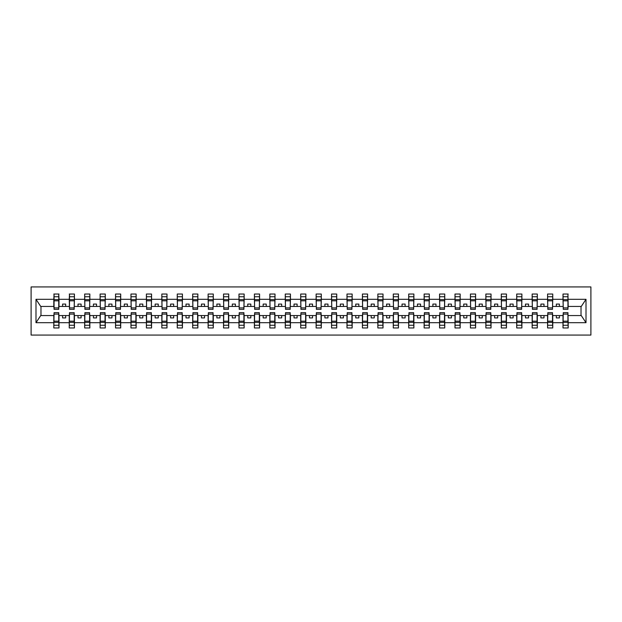 <?xml version="1.0" encoding="UTF-8"?>
<svg xmlns="http://www.w3.org/2000/svg" width="622" height="622" viewBox="0 0 622 622"><rect width="100%" height="100%" fill="white"/><g stroke="black" fill="none" stroke-linecap="round" stroke-linejoin="round"><path stroke-width="0.93" d="M31.1 335.071L590.9 335.071L590.9 286.929L31.1 286.929L31.1 335.071M563.252 313.713L563.003 315.564L552.756 315.564L552.507 313.713M567.94 308.287L568.189 306.436L581.275 306.436L586.01 299.306L586.01 322.694L568.189 322.694L568.189 327.973L563.003 327.973L563.003 315.564M567.94 313.713L568.189 322.694M547.819 313.713L547.57 315.564L537.33 315.564L537.081 313.713M563.003 322.694L552.756 322.694L552.756 327.973L547.57 327.973L547.57 315.564M552.756 322.694L552.756 315.564M532.393 313.713L532.144 315.564L521.897 315.564L521.648 313.713M547.57 322.694L537.33 322.694L537.33 327.973L532.144 327.973L532.144 315.564M537.33 322.694L537.33 315.564M516.96 313.713L516.711 315.564L506.463 315.564L506.222 313.713M532.144 322.694L521.897 322.694L521.897 327.973L516.711 327.973L516.711 315.564M521.897 322.694L521.897 315.564M501.526 313.713L501.285 315.564L491.038 315.564L490.789 313.713M516.711 322.694L506.463 322.694L506.463 327.973L501.285 327.973L501.285 315.564M506.463 322.694L506.463 315.564M486.101 313.713L485.852 315.564L475.605 315.564L475.363 313.713M501.285 322.694L491.038 322.694L491.038 327.973L485.852 327.973L485.852 315.564M491.038 322.694L491.038 315.564M470.667 313.713L470.426 315.564L460.179 315.564L459.93 313.713M485.852 322.694L475.605 322.694L475.605 327.973L470.426 327.973L470.426 315.564M475.605 322.694L475.605 315.564M455.242 313.713L454.993 315.564L444.746 315.564L444.497 313.713M470.426 322.694L460.179 322.694L460.179 327.973L454.993 327.973L454.993 315.564M460.179 322.694L460.179 315.564M439.808 313.713L439.56 315.564L429.32 315.564L429.071 313.713M454.993 322.694L444.746 322.694L444.746 327.973L439.56 327.973L439.56 315.564M444.746 322.694L444.746 315.564M424.383 313.713L424.134 315.564L413.887 315.564L413.638 313.713M439.56 322.694L429.32 322.694L429.32 327.973L424.134 327.973L424.134 315.564M429.32 322.694L429.32 315.564M408.949 313.713L408.701 315.564L398.461 315.564L398.212 313.713M424.134 322.694L413.887 322.694L413.887 327.973L408.701 327.973L408.701 315.564M413.887 322.694L413.887 315.564M393.516 313.713L393.275 315.564L383.028 315.564L382.779 313.713M408.701 322.694L398.461 322.694L398.461 327.973L393.275 327.973L393.275 315.564M398.461 322.694L398.461 315.564M378.09 313.713L377.842 315.564L367.594 315.564L367.353 313.713M393.275 322.694L383.028 322.694L383.028 327.973L377.842 327.973L377.842 315.564M383.028 322.694L383.028 315.564M362.657 313.713L362.416 315.564L352.169 315.564L351.92 313.713M377.842 322.694L367.594 322.694L367.594 327.973L362.416 327.973L362.416 315.564M367.594 322.694L367.594 315.564M347.231 313.713L346.983 315.564L336.735 315.564L336.494 313.713M362.416 322.694L352.169 322.694L352.169 327.973L346.983 327.973L346.983 315.564M352.169 322.694L352.169 315.564M331.798 313.713L331.549 315.564L321.31 315.564L321.061 313.713M346.983 322.694L336.735 322.694L336.735 327.973L331.549 327.973L331.549 315.564M336.735 322.694L336.735 315.564M316.373 313.713L316.124 315.564L305.876 315.564L305.627 313.713M331.549 322.694L321.31 322.694L321.31 327.973L316.124 327.973L316.124 315.564M321.31 322.694L321.31 315.564M300.939 313.713L300.69 315.564L290.451 315.564L290.202 313.713M316.124 322.694L305.876 322.694L305.876 327.973L300.69 327.973L300.69 315.564M305.876 322.694L305.876 315.564M285.506 313.713L285.265 315.564L275.017 315.564L274.768 313.713M300.69 322.694L290.451 322.694L290.451 327.973L285.265 327.973L285.265 315.564M290.451 322.694L290.451 315.564M270.08 313.713L269.831 315.564L259.584 315.564L259.343 313.713M285.265 322.694L275.017 322.694L275.017 327.973L269.831 327.973L269.831 315.564M275.017 322.694L275.017 315.564M254.647 313.713L254.406 315.564L244.158 315.564L243.91 313.713M269.831 322.694L259.584 322.694L259.584 327.973L254.406 327.973L254.406 315.564M259.584 322.694L259.584 315.564M239.221 313.713L238.972 315.564L228.725 315.564L228.484 313.713M254.406 322.694L244.158 322.694L244.158 327.973L238.972 327.973L238.972 315.564M244.158 322.694L244.158 315.564M223.788 313.713L223.539 315.564L213.299 315.564L213.051 313.713M238.972 322.694L228.725 322.694L228.725 327.973L223.539 327.973L223.539 315.564M228.725 322.694L228.725 315.564M208.362 313.713L208.113 315.564L197.866 315.564L197.617 313.713M223.539 322.694L213.299 322.694L213.299 327.973L208.113 327.973L208.113 315.564M213.299 322.694L213.299 315.564M192.929 313.713L192.68 315.564L182.44 315.564L182.192 313.713M208.113 322.694L197.866 322.694L197.866 327.973L192.68 327.973L192.68 315.564M197.866 322.694L197.866 315.564M177.503 313.713L177.254 315.564L167.007 315.564L166.758 313.713M192.68 322.694L182.44 322.694L182.44 327.973L177.254 327.973L177.254 315.564M182.44 322.694L182.44 315.564M162.07 313.713L161.821 315.564L151.574 315.564L151.333 313.713M177.254 322.694L167.007 322.694L167.007 327.973L161.821 327.973L161.821 315.564M167.007 322.694L167.007 315.564M146.636 313.713L146.395 315.564L136.148 315.564L135.899 313.713M161.821 322.694L151.574 322.694L151.574 327.973L146.395 327.973L146.395 315.564M151.574 322.694L151.574 315.564M131.211 313.713L130.962 315.564L120.715 315.564L120.474 313.713M146.395 322.694L136.148 322.694L136.148 327.973L130.962 327.973L130.962 315.564M136.148 322.694L136.148 315.564M115.778 313.713L115.536 315.564L105.289 315.564L105.04 313.713M130.962 322.694L120.715 322.694L120.715 327.973L115.536 327.973L115.536 315.564M120.715 322.694L120.715 315.564M100.352 313.713L100.103 315.564L89.856 315.564L89.607 313.713M115.536 322.694L105.289 322.694L105.289 327.973L100.103 327.973L100.103 315.564M105.289 322.694L105.289 315.564M84.919 313.713L84.67 315.564L74.43 315.564L74.181 313.713M100.103 322.694L89.856 322.694L89.856 327.973L84.67 327.973L84.67 315.564M89.856 322.694L89.856 315.564M69.493 313.713L69.244 315.564L58.997 315.564L58.748 313.713M84.67 322.694L74.43 322.694L74.43 327.973L69.244 327.973L69.244 315.564M74.43 322.694L74.43 315.564M563.252 307.898L567.94 307.898L567.94 309.336L563.252 309.336L563.003 294.027L563.003 299.306L552.756 299.306L552.507 308.287M563.252 308.287L563.003 299.306M547.819 307.898L552.507 307.898L552.507 309.336L547.819 309.336L547.57 294.027L547.57 299.306L537.33 299.306L537.081 308.287M547.819 308.287L547.57 299.306M532.393 307.898L537.081 307.898L537.081 309.336L532.393 309.336L532.144 294.027L532.144 299.306L521.897 299.306L521.648 308.287M532.393 308.287L532.144 299.306M516.96 307.898L521.648 307.898L521.648 309.336L516.96 309.336L516.711 294.027L516.711 299.306L506.463 299.306L506.222 308.287M516.96 308.287L516.711 299.306M501.526 307.898L506.222 307.898L506.222 309.336L501.526 309.336L501.285 294.027L501.285 299.306L491.038 299.306L490.789 308.287M501.526 308.287L501.285 299.306M486.101 307.898L490.789 307.898L490.789 309.336L486.101 309.336L485.852 294.027L485.852 299.306L475.605 299.306L475.363 308.287M486.101 308.287L485.852 299.306M470.667 307.898L475.363 307.898L475.363 309.336L470.667 309.336L470.426 294.027L470.426 299.306L460.179 299.306L459.93 308.287M470.667 308.287L470.426 299.306M455.242 307.898L459.93 307.898L459.93 309.336L455.242 309.336L454.993 294.027L454.993 299.306L444.746 299.306L444.497 308.287M455.242 308.287L454.993 299.306M439.808 307.898L444.497 307.898L444.497 309.336L439.808 309.336L439.56 294.027L439.56 299.306L429.32 299.306L429.071 308.287M439.808 308.287L439.56 299.306M424.383 307.898L429.071 307.898L429.071 309.336L424.383 309.336L424.134 294.027L424.134 299.306L413.887 299.306L413.638 308.287M424.383 308.287L424.134 299.306M408.949 307.898L413.638 307.898L413.638 309.336L408.949 309.336L408.701 294.027L408.701 299.306L398.461 299.306L398.212 308.287M408.949 308.287L408.701 299.306M393.516 307.898L398.212 307.898L398.212 309.336L393.516 309.336L393.275 294.027L393.275 299.306L383.028 299.306L382.779 308.287M393.516 308.287L393.275 299.306M378.09 307.898L382.779 307.898L382.779 309.336L378.09 309.336L377.842 294.027L377.842 299.306L367.594 299.306L367.353 308.287M378.09 308.287L377.842 299.306M362.657 307.898L367.353 307.898L367.353 309.336L362.657 309.336L362.416 294.027L362.416 299.306L352.169 299.306L351.92 308.287M362.657 308.287L362.416 299.306M347.231 307.898L351.92 307.898L351.92 309.336L347.231 309.336L346.983 294.027L346.983 299.306L336.735 299.306L336.494 308.287M347.231 308.287L346.983 299.306M331.798 307.898L336.494 307.898L336.494 309.336L331.798 309.336L331.549 294.027L331.549 299.306L321.31 299.306L321.061 308.287M331.798 308.287L331.549 299.306M316.373 307.898L321.061 307.898L321.061 309.336L316.373 309.336L316.124 294.027L316.124 299.306L305.876 299.306L305.627 308.287M316.373 308.287L316.124 299.306M300.939 307.898L305.627 307.898L305.627 309.336L300.939 309.336L300.69 294.027L300.69 299.306L290.451 299.306L290.202 308.287M300.939 308.287L300.69 299.306M285.506 307.898L290.202 307.898L290.202 309.336L285.506 309.336L285.265 294.027L285.265 299.306L275.017 299.306L274.768 308.287M285.506 308.287L285.265 299.306M270.08 307.898L274.768 307.898L274.768 309.336L270.08 309.336L269.831 294.027L269.831 299.306L259.584 299.306L259.343 308.287M270.08 308.287L269.831 299.306M254.647 307.898L259.343 307.898L259.343 309.336L254.647 309.336L254.406 294.027L254.406 299.306L244.158 299.306L243.91 308.287M254.647 308.287L254.406 299.306M239.221 307.898L243.91 307.898L243.91 309.336L239.221 309.336L238.972 294.027L238.972 299.306L228.725 299.306L228.484 308.287M239.221 308.287L238.972 299.306M223.788 307.898L228.484 307.898L228.484 309.336L223.788 309.336L223.539 294.027L223.539 299.306L213.299 299.306L213.051 308.287M223.788 308.287L223.539 299.306M208.362 307.898L213.051 307.898L213.051 309.336L208.362 309.336L208.113 294.027L208.113 299.306L197.866 299.306L197.617 308.287M208.362 308.287L208.113 299.306M192.929 307.898L197.617 307.898L197.617 309.336L192.929 309.336L192.68 294.027L192.68 299.306L182.44 299.306L182.192 308.287M192.929 308.287L192.68 299.306M177.503 307.898L182.192 307.898L182.192 309.336L177.503 309.336L177.254 294.027L177.254 299.306L167.007 299.306L166.758 308.287M177.503 308.287L177.254 299.306M162.07 307.898L166.758 307.898L166.758 309.336L162.07 309.336L161.821 294.027L161.821 299.306L151.574 299.306L151.333 308.287M162.07 308.287L161.821 299.306M146.636 307.898L151.333 307.898L151.333 309.336L146.636 309.336L146.395 294.027L146.395 299.306L136.148 299.306L135.899 308.287M146.636 308.287L146.395 299.306M131.211 307.898L135.899 307.898L135.899 309.336L131.211 309.336L130.962 294.027L130.962 299.306L120.715 299.306L120.474 308.287M131.211 308.287L130.962 299.306M115.778 307.898L120.474 307.898L120.474 309.336L115.778 309.336L115.536 294.027L115.536 299.306L105.289 299.306L105.04 308.287M115.778 308.287L115.536 299.306M100.352 307.898L105.04 307.898L105.04 309.336L100.352 309.336L100.103 294.027L100.103 299.306L89.856 299.306L89.607 308.287M100.352 308.287L100.103 299.306M84.919 307.898L89.607 307.898L89.607 309.336L84.919 309.336L84.67 294.027L84.67 299.306L74.43 299.306L74.181 308.287M84.919 308.287L84.67 299.306M69.493 307.898L74.181 307.898L74.181 309.336L69.493 309.336L69.493 294.027L69.244 299.306L58.997 299.306L58.748 294.027L58.748 309.336L54.06 309.336L54.06 300.823L58.748 300.823M69.493 308.287L69.244 299.306M54.06 313.713L53.811 315.564L40.725 315.564L35.99 322.694L35.99 299.306L40.725 306.436L53.811 306.436L53.811 299.306L35.99 299.306M69.244 322.694L58.997 322.694L58.997 327.973L53.811 327.973L53.811 315.564M58.997 322.694L58.997 315.564M54.06 300.823L54.06 294.027L53.811 299.306M53.811 306.436L54.06 308.287M568.189 306.436L567.94 294.027L567.94 307.898M547.57 294.027L552.756 294.027L552.756 299.306M532.144 294.027L537.33 294.027L537.33 299.306M516.711 294.027L521.897 294.027L521.897 299.306M501.285 294.027L506.463 294.027L506.463 299.306M485.852 294.027L491.038 294.027L491.038 299.306M470.426 294.027L475.605 294.027L475.605 299.306M454.993 294.027L460.179 294.027L460.179 299.306M439.56 294.027L444.746 294.027L444.746 299.306M424.134 294.027L429.32 294.027L429.32 299.306M408.701 294.027L413.887 294.027L413.887 299.306M393.275 294.027L398.461 294.027L398.461 299.306M377.842 294.027L383.028 294.027L383.028 299.306M362.416 294.027L367.594 294.027L367.594 299.306M346.983 294.027L352.169 294.027L352.169 299.306M331.549 294.027L336.735 294.027L336.735 299.306M316.124 294.027L321.31 294.027L321.31 299.306M300.69 294.027L305.876 294.027L305.876 299.306M285.265 294.027L290.451 294.027L290.451 299.306M269.831 294.027L275.017 294.027L275.017 299.306M254.406 294.027L259.584 294.027L259.584 299.306M238.972 294.027L244.158 294.027L244.158 299.306M223.539 294.027L228.725 294.027L228.725 299.306M208.113 294.027L213.299 294.027L213.299 299.306M192.68 294.027L197.866 294.027L197.866 299.306M177.254 294.027L182.44 294.027L182.44 299.306M161.821 294.027L167.007 294.027L167.007 299.306M146.395 294.027L151.574 294.027L151.574 299.306M130.962 294.027L136.148 294.027L136.148 299.306M115.536 294.027L120.715 294.027L120.715 299.306M100.103 294.027L105.289 294.027L105.289 299.306M84.67 294.027L89.856 294.027L89.856 299.306M69.244 294.027L74.43 294.027L74.43 299.306M586.01 299.306L568.189 299.306M53.811 322.694L35.99 322.694M53.811 294.027L58.997 294.027M563.003 294.027L568.189 294.027M563.003 306.436L559.419 306.436L559.419 304.088L556.34 304.088L556.34 306.436L559.419 306.436M556.34 306.436L552.756 306.436M556.34 315.564L556.34 317.912L559.419 317.912L559.419 315.564M547.57 306.436L543.993 306.436L543.993 304.088L540.907 304.088L540.907 306.436L543.993 306.436M540.907 306.436L537.33 306.436M540.907 315.564L540.907 317.912L543.993 317.912L543.993 315.564M532.144 306.436L528.56 306.436L528.56 304.088L525.473 304.088L525.473 306.436L528.56 306.436M525.473 306.436L521.897 306.436M525.473 315.564L525.473 317.912L528.56 317.912L528.56 315.564M516.711 306.436L513.134 306.436L513.134 304.088L510.048 304.088L510.048 306.436L513.134 306.436M510.048 306.436L506.463 306.436M510.048 315.564L510.048 317.912L513.134 317.912L513.134 315.564M501.285 306.436L497.701 306.436L497.701 304.088L494.614 304.088L494.614 306.436L497.701 306.436M494.614 306.436L491.038 306.436M494.614 315.564L494.614 317.912L497.701 317.912L497.701 315.564M485.852 306.436L482.275 306.436L482.275 304.088L479.189 304.088L479.189 306.436L482.275 306.436M479.189 306.436L475.605 306.436M479.189 315.564L479.189 317.912L482.275 317.912L482.275 315.564M470.426 306.436L466.842 306.436L466.842 304.088L463.755 304.088L463.755 306.436L466.842 306.436M463.755 306.436L460.179 306.436M463.755 315.564L463.755 317.912L466.842 317.912L466.842 315.564M454.993 306.436L451.416 306.436L451.416 304.088L448.33 304.088L448.33 306.436L451.416 306.436M448.33 306.436L444.746 306.436M448.33 315.564L448.33 317.912L451.416 317.912L451.416 315.564M439.56 306.436L435.983 306.436L435.983 304.088L432.896 304.088L432.896 306.436L435.983 306.436M432.896 306.436L429.32 306.436M432.896 315.564L432.896 317.912L435.983 317.912L435.983 315.564M424.134 306.436L420.55 306.436L420.55 304.088L417.463 304.088L417.463 306.436L420.55 306.436M417.463 306.436L413.887 306.436M417.463 315.564L417.463 317.912L420.55 317.912L420.55 315.564M408.701 306.436L405.124 306.436L405.124 304.088L402.037 304.088L402.037 306.436L405.124 306.436M402.037 306.436L398.461 306.436M402.037 315.564L402.037 317.912L405.124 317.912L405.124 315.564M393.275 306.436L389.691 306.436L389.691 304.088L386.604 304.088L386.604 306.436L389.691 306.436M386.604 306.436L383.028 306.436M386.604 315.564L386.604 317.912L389.691 317.912L389.691 315.564M377.842 306.436L374.265 306.436L374.265 304.088L371.178 304.088L371.178 306.436L374.265 306.436M371.178 306.436L367.594 306.436M371.178 315.564L371.178 317.912L374.265 317.912L374.265 315.564M362.416 306.436L358.832 306.436L358.832 304.088L355.745 304.088L355.745 306.436L358.832 306.436M355.745 306.436L352.169 306.436M355.745 315.564L355.745 317.912L358.832 317.912L358.832 315.564M346.983 306.436L343.406 306.436L343.406 304.088L340.32 304.088L340.32 306.436L343.406 306.436M340.32 306.436L336.735 306.436M340.32 315.564L340.32 317.912L343.406 317.912L343.406 315.564M331.549 306.436L327.973 306.436L327.973 304.088L324.886 304.088L324.886 306.436L327.973 306.436M324.886 306.436L321.31 306.436M324.886 315.564L324.886 317.912L327.973 317.912L327.973 315.564M316.124 306.436L312.539 306.436L312.539 304.088L309.461 304.088L309.461 306.436L312.539 306.436M309.461 306.436L305.876 306.436M309.461 315.564L309.461 317.912L312.539 317.912L312.539 315.564M300.69 306.436L297.114 306.436L297.114 304.088L294.027 304.088L294.027 306.436L297.114 306.436M294.027 306.436L290.451 306.436M294.027 315.564L294.027 317.912L297.114 317.912L297.114 315.564M285.265 306.436L281.68 306.436L281.68 304.088L278.594 304.088L278.594 306.436L281.68 306.436M278.594 306.436L275.017 306.436M278.594 315.564L278.594 317.912L281.68 317.912L281.68 315.564M269.831 306.436L266.255 306.436L266.255 304.088L263.168 304.088L263.168 306.436L266.255 306.436M263.168 306.436L259.584 306.436M263.168 315.564L263.168 317.912L266.255 317.912L266.255 315.564M254.406 306.436L250.822 306.436L250.822 304.088L247.735 304.088L247.735 306.436L250.822 306.436M247.735 306.436L244.158 306.436M247.735 315.564L247.735 317.912L250.822 317.912L250.822 315.564M238.972 306.436L235.396 306.436L235.396 304.088L232.309 304.088L232.309 306.436L235.396 306.436M232.309 306.436L228.725 306.436M232.309 315.564L232.309 317.912L235.396 317.912L235.396 315.564M223.539 306.436L219.963 306.436L219.963 304.088L216.876 304.088L216.876 306.436L219.963 306.436M216.876 306.436L213.299 306.436M216.876 315.564L216.876 317.912L219.963 317.912L219.963 315.564M208.113 306.436L204.537 306.436L204.537 304.088L201.45 304.088L201.45 306.436L204.537 306.436M201.45 306.436L197.866 306.436M201.45 315.564L201.45 317.912L204.537 317.912L204.537 315.564M192.68 306.436L189.104 306.436L189.104 304.088L186.017 304.088L186.017 306.436L189.104 306.436M186.017 306.436L182.44 306.436M186.017 315.564L186.017 317.912L189.104 317.912L189.104 315.564M177.254 306.436L173.67 306.436L173.67 304.088L170.583 304.088L170.583 306.436L173.67 306.436M170.583 306.436L167.007 306.436M170.583 315.564L170.583 317.912L173.67 317.912L173.67 315.564M161.821 306.436L158.245 306.436L158.245 304.088L155.158 304.088L155.158 306.436L158.245 306.436M155.158 306.436L151.574 306.436M155.158 315.564L155.158 317.912L158.245 317.912L158.245 315.564M146.395 306.436L142.811 306.436L142.811 304.088L139.725 304.088L139.725 306.436L142.811 306.436M139.725 306.436L136.148 306.436M139.725 315.564L139.725 317.912L142.811 317.912L142.811 315.564M130.962 306.436L127.386 306.436L127.386 304.088L124.299 304.088L124.299 306.436L127.386 306.436M124.299 306.436L120.715 306.436M124.299 315.564L124.299 317.912L127.386 317.912L127.386 315.564M115.536 306.436L111.952 306.436L111.952 304.088L108.866 304.088L108.866 306.436L111.952 306.436M108.866 306.436L105.289 306.436M108.866 315.564L108.866 317.912L111.952 317.912L111.952 315.564M100.103 306.436L96.527 306.436L96.527 304.088L93.44 304.088L93.44 306.436L96.527 306.436M93.44 306.436L89.856 306.436M93.44 315.564L93.44 317.912L96.527 317.912L96.527 315.564M84.67 306.436L81.093 306.436L81.093 304.088L78.007 304.088L78.007 306.436L81.093 306.436M78.007 306.436L74.43 306.436M78.007 315.564L78.007 317.912L81.093 317.912L81.093 315.564M69.244 306.436L65.66 306.436L65.66 304.088L62.581 304.088L62.581 306.436L65.66 306.436M62.581 306.436L58.997 306.436L58.997 299.306M62.581 315.564L62.581 317.912L65.66 317.912L65.66 315.564M58.997 306.436L58.748 308.287M586.01 322.694L581.275 315.564L568.189 315.564M40.974 306.436L40.974 315.564M581.026 315.564L581.026 306.436M54.06 299.617L58.748 299.617M53.811 327.973L54.06 312.664L58.748 312.664L58.748 321.177L54.06 321.177M58.748 321.177L58.997 327.973M58.748 322.383L54.06 322.383M74.43 294.027L74.181 307.898M69.493 300.823L74.181 300.823M69.493 299.617L74.181 299.617M89.856 294.027L89.607 307.898M84.919 300.823L89.607 300.823M84.919 299.617L89.607 299.617M105.289 294.027L105.04 307.898M100.352 300.823L105.04 300.823M100.352 299.617L105.04 299.617M120.715 294.027L120.474 307.898M115.778 300.823L120.474 300.823M115.778 299.617L120.474 299.617M69.244 327.973L69.493 312.664L74.181 312.664L74.181 321.177L69.493 321.177M74.181 321.177L74.43 327.973M74.181 322.383L69.493 322.383M84.67 327.973L84.919 312.664L89.607 312.664L89.607 321.177L84.919 321.177M89.607 321.177L89.856 327.973M89.607 322.383L84.919 322.383M100.103 327.973L100.352 312.664L105.04 312.664L105.04 321.177L100.352 321.177M105.04 321.177L105.289 327.973M105.04 322.383L100.352 322.383M115.536 327.973L115.778 312.664L120.474 312.664L120.474 321.177L115.778 321.177M120.474 321.177L120.715 327.973M120.474 322.383L115.778 322.383M136.148 294.027L135.899 307.898M131.211 300.823L135.899 300.823M131.211 299.617L135.899 299.617M130.962 327.973L131.211 312.664L135.899 312.664L135.899 321.177L131.211 321.177M135.899 321.177L136.148 327.973M135.899 322.383L131.211 322.383M151.574 294.027L151.333 307.898M146.636 300.823L151.333 300.823M146.636 299.617L151.333 299.617M146.395 327.973L146.636 312.664L151.333 312.664L151.333 321.177L146.636 321.177M151.333 321.177L151.574 327.973M151.333 322.383L146.636 322.383M167.007 294.027L166.758 307.898M162.07 300.823L166.758 300.823M162.07 299.617L166.758 299.617M161.821 327.973L162.07 312.664L166.758 312.664L166.758 321.177L162.07 321.177M166.758 321.177L167.007 327.973M166.758 322.383L162.07 322.383M182.44 294.027L182.192 307.898M177.503 300.823L182.192 300.823M177.503 299.617L182.192 299.617M177.254 327.973L177.503 312.664L182.192 312.664L182.192 321.177L177.503 321.177M182.192 321.177L182.44 327.973M182.192 322.383L177.503 322.383M197.866 294.027L197.617 307.898M192.929 300.823L197.617 300.823M192.929 299.617L197.617 299.617M192.68 327.973L192.929 312.664L197.617 312.664L197.617 321.177L192.929 321.177M197.617 321.177L197.866 327.973M197.617 322.383L192.929 322.383M213.299 294.027L213.051 307.898M208.362 300.823L213.051 300.823M208.362 299.617L213.051 299.617M208.113 327.973L208.362 312.664L213.051 312.664L213.051 321.177L208.362 321.177M213.051 321.177L213.299 327.973M213.051 322.383L208.362 322.383M228.725 294.027L228.484 307.898M223.788 300.823L228.484 300.823M223.788 299.617L228.484 299.617M223.539 327.973L223.788 312.664L228.484 312.664L228.484 321.177L223.788 321.177M228.484 321.177L228.725 327.973M228.484 322.383L223.788 322.383M244.158 294.027L243.91 307.898M239.221 300.823L243.91 300.823M239.221 299.617L243.91 299.617M238.972 327.973L239.221 312.664L243.91 312.664L243.91 321.177L239.221 321.177M243.91 321.177L244.158 327.973M243.91 322.383L239.221 322.383M259.584 294.027L259.343 307.898M254.647 300.823L259.343 300.823M254.647 299.617L259.343 299.617M254.406 327.973L254.647 312.664L259.343 312.664L259.343 321.177L254.647 321.177M259.343 321.177L259.584 327.973M259.343 322.383L254.647 322.383M275.017 294.027L274.768 307.898M270.08 300.823L274.768 300.823M270.08 299.617L274.768 299.617M269.831 327.973L270.08 312.664L274.768 312.664L274.768 321.177L270.08 321.177M274.768 321.177L275.017 327.973M274.768 322.383L270.08 322.383M290.451 294.027L290.202 307.898M285.506 300.823L290.202 300.823M285.506 299.617L290.202 299.617M285.265 327.973L285.506 312.664L290.202 312.664L290.202 321.177L285.506 321.177M290.202 321.177L290.451 327.973M290.202 322.383L285.506 322.383M305.876 294.027L305.627 307.898M300.939 300.823L305.627 300.823M300.939 299.617L305.627 299.617M321.31 294.027L321.061 307.898M316.373 300.823L321.061 300.823M316.373 299.617L321.061 299.617M336.735 294.027L336.494 307.898M331.798 300.823L336.494 300.823M331.798 299.617L336.494 299.617M352.169 294.027L351.92 307.898M347.231 300.823L351.92 300.823M347.231 299.617L351.92 299.617M367.594 294.027L367.353 307.898M362.657 300.823L367.353 300.823M362.657 299.617L367.353 299.617M383.028 294.027L382.779 307.898M378.09 300.823L382.779 300.823M378.09 299.617L382.779 299.617M398.461 294.027L398.212 307.898M393.516 300.823L398.212 300.823M393.516 299.617L398.212 299.617M413.887 294.027L413.638 307.898M408.949 300.823L413.638 300.823M408.949 299.617L413.638 299.617M429.32 294.027L429.071 307.898M424.383 300.823L429.071 300.823M424.383 299.617L429.071 299.617M444.746 294.027L444.497 307.898M439.808 300.823L444.497 300.823M439.808 299.617L444.497 299.617M460.179 294.027L459.93 307.898M455.242 300.823L459.93 300.823M455.242 299.617L459.93 299.617M475.605 294.027L475.363 307.898M470.667 300.823L475.363 300.823M470.667 299.617L475.363 299.617M491.038 294.027L490.789 307.898M486.101 300.823L490.789 300.823M486.101 299.617L490.789 299.617M506.463 294.027L506.222 307.898M501.526 300.823L506.222 300.823M501.526 299.617L506.222 299.617M300.69 327.973L300.939 312.664L305.627 312.664L305.627 321.177L300.939 321.177M305.627 321.177L305.876 327.973M305.627 322.383L300.939 322.383M316.124 327.973L316.373 312.664L321.061 312.664L321.061 321.177L316.373 321.177M321.061 321.177L321.31 327.973M321.061 322.383L316.373 322.383M331.549 327.973L331.798 312.664L336.494 312.664L336.494 321.177L331.798 321.177M336.494 321.177L336.735 327.973M336.494 322.383L331.798 322.383M346.983 327.973L347.231 312.664L351.92 312.664L351.92 321.177L347.231 321.177M351.92 321.177L352.169 327.973M351.92 322.383L347.231 322.383M362.416 327.973L362.657 312.664L367.353 312.664L367.353 321.177L362.657 321.177M367.353 321.177L367.594 327.973M367.353 322.383L362.657 322.383M377.842 327.973L378.09 312.664L382.779 312.664L382.779 321.177L378.09 321.177M382.779 321.177L383.028 327.973M382.779 322.383L378.09 322.383M393.275 327.973L393.516 312.664L398.212 312.664L398.212 321.177L393.516 321.177M398.212 321.177L398.461 327.973M398.212 322.383L393.516 322.383M408.701 327.973L408.949 312.664L413.638 312.664L413.638 321.177L408.949 321.177M413.638 321.177L413.887 327.973M413.638 322.383L408.949 322.383M424.134 327.973L424.383 312.664L429.071 312.664L429.071 321.177L424.383 321.177M429.071 321.177L429.32 327.973M429.071 322.383L424.383 322.383M439.56 327.973L439.808 312.664L444.497 312.664L444.497 321.177L439.808 321.177M444.497 321.177L444.746 327.973M444.497 322.383L439.808 322.383M454.993 327.973L455.242 312.664L459.93 312.664L459.93 321.177L455.242 321.177M459.93 321.177L460.179 327.973M459.93 322.383L455.242 322.383M470.426 327.973L470.667 312.664L475.363 312.664L475.363 321.177L470.667 321.177M475.363 321.177L475.605 327.973M475.363 322.383L470.667 322.383M485.852 327.973L486.101 312.664L490.789 312.664L490.789 321.177L486.101 321.177M490.789 321.177L491.038 327.973M490.789 322.383L486.101 322.383M501.285 327.973L501.526 312.664L506.222 312.664L506.222 321.177L501.526 321.177M506.222 321.177L506.463 327.973M506.222 322.383L501.526 322.383M521.897 294.027L521.648 307.898M516.96 300.823L521.648 300.823M516.96 299.617L521.648 299.617M516.711 327.973L516.96 312.664L521.648 312.664L521.648 321.177L516.96 321.177M521.648 321.177L521.897 327.973M521.648 322.383L516.96 322.383M537.33 294.027L537.081 307.898M532.393 300.823L537.081 300.823M532.393 299.617L537.081 299.617M532.144 327.973L532.393 312.664L537.081 312.664L537.081 321.177L532.393 321.177M537.081 321.177L537.33 327.973M537.081 322.383L532.393 322.383M552.756 294.027L552.507 307.898M547.819 300.823L552.507 300.823M547.819 299.617L552.507 299.617M547.57 327.973L547.819 312.664L552.507 312.664L552.507 321.177L547.819 321.177M552.507 321.177L552.756 327.973M552.507 322.383L547.819 322.383M563.252 300.823L567.94 300.823M563.252 299.617L567.94 299.617M563.003 327.973L563.252 312.664L567.94 312.664L567.94 321.177L563.252 321.177M567.94 321.177L568.189 327.973M567.94 322.383L563.252 322.383M54.06 307.898L58.748 307.898M54.06 296.733L58.748 296.733M58.748 314.102L54.06 314.102M58.748 325.267L54.06 325.267M69.493 296.733L74.181 296.733M84.919 296.733L89.607 296.733M100.352 296.733L105.04 296.733M115.778 296.733L120.474 296.733M74.181 314.102L69.493 314.102M74.181 325.267L69.493 325.267M89.607 314.102L84.919 314.102M89.607 325.267L84.919 325.267M105.04 314.102L100.352 314.102M105.04 325.267L100.352 325.267M120.474 314.102L115.778 314.102M120.474 325.267L115.778 325.267M131.211 296.733L135.899 296.733M135.899 314.102L131.211 314.102M135.899 325.267L131.211 325.267M146.636 296.733L151.333 296.733M151.333 314.102L146.636 314.102M151.333 325.267L146.636 325.267M162.07 296.733L166.758 296.733M166.758 314.102L162.07 314.102M166.758 325.267L162.07 325.267M177.503 296.733L182.192 296.733M182.192 314.102L177.503 314.102M182.192 325.267L177.503 325.267M192.929 296.733L197.617 296.733M197.617 314.102L192.929 314.102M197.617 325.267L192.929 325.267M208.362 296.733L213.051 296.733M213.051 314.102L208.362 314.102M213.051 325.267L208.362 325.267M223.788 296.733L228.484 296.733M228.484 314.102L223.788 314.102M228.484 325.267L223.788 325.267M239.221 296.733L243.91 296.733M243.91 314.102L239.221 314.102M243.91 325.267L239.221 325.267M254.647 296.733L259.343 296.733M259.343 314.102L254.647 314.102M259.343 325.267L254.647 325.267M270.08 296.733L274.768 296.733M274.768 314.102L270.08 314.102M274.768 325.267L270.08 325.267M285.506 296.733L290.202 296.733M290.202 314.102L285.506 314.102M290.202 325.267L285.506 325.267M300.939 296.733L305.627 296.733M316.373 296.733L321.061 296.733M331.798 296.733L336.494 296.733M347.231 296.733L351.92 296.733M362.657 296.733L367.353 296.733M378.09 296.733L382.779 296.733M393.516 296.733L398.212 296.733M408.949 296.733L413.638 296.733M424.383 296.733L429.071 296.733M439.808 296.733L444.497 296.733M455.242 296.733L459.93 296.733M470.667 296.733L475.363 296.733M486.101 296.733L490.789 296.733M501.526 296.733L506.222 296.733M305.627 314.102L300.939 314.102M305.627 325.267L300.939 325.267M321.061 314.102L316.373 314.102M321.061 325.267L316.373 325.267M336.494 314.102L331.798 314.102M336.494 325.267L331.798 325.267M351.92 314.102L347.231 314.102M351.92 325.267L347.231 325.267M367.353 314.102L362.657 314.102M367.353 325.267L362.657 325.267M382.779 314.102L378.09 314.102M382.779 325.267L378.09 325.267M398.212 314.102L393.516 314.102M398.212 325.267L393.516 325.267M413.638 314.102L408.949 314.102M413.638 325.267L408.949 325.267M429.071 314.102L424.383 314.102M429.071 325.267L424.383 325.267M444.497 314.102L439.808 314.102M444.497 325.267L439.808 325.267M459.93 314.102L455.242 314.102M459.93 325.267L455.242 325.267M475.363 314.102L470.667 314.102M475.363 325.267L470.667 325.267M490.789 314.102L486.101 314.102M490.789 325.267L486.101 325.267M506.222 314.102L501.526 314.102M506.222 325.267L501.526 325.267M516.96 296.733L521.648 296.733M521.648 314.102L516.96 314.102M521.648 325.267L516.96 325.267M532.393 296.733L537.081 296.733M537.081 314.102L532.393 314.102M537.081 325.267L532.393 325.267M547.819 296.733L552.507 296.733M552.507 314.102L547.819 314.102M552.507 325.267L547.819 325.267M563.252 296.733L567.94 296.733M567.94 314.102L563.252 314.102M567.94 325.267L563.252 325.267"/></g></svg>
